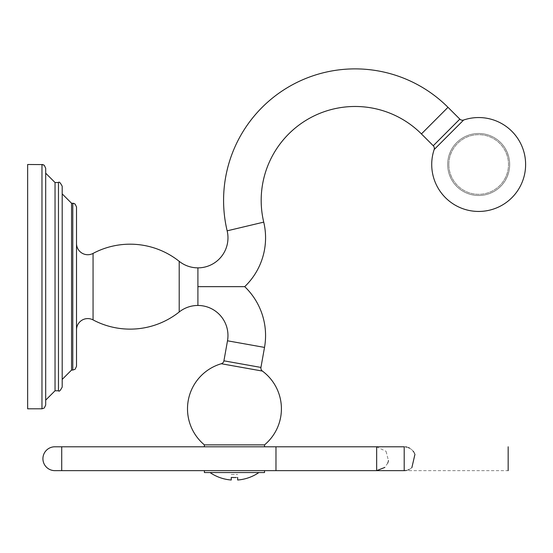 <?xml version="1.0" encoding="UTF-8"?>
<svg xmlns="http://www.w3.org/2000/svg" width="553" height="553" viewBox="0 0 553 553"><rect width="100%" height="100%" fill="white"/><g stroke="black" fill="none" stroke-linecap="round" stroke-linejoin="round"><path stroke-width="0.41" stroke-dasharray="2.77 2.07" d="M27.65 286.654L27.65 164.497L27.65 408.812L27.65 286.654L27.65 408.812L41.966 408.812L41.966 164.497L41.966 408.812L41.966 164.497L27.65 164.497L27.65 286.654M45.685 405.086L45.685 168.216M62.199 387.052L62.199 193.889M76.514 366.342L76.514 206.967M76.514 329.837L76.514 243.472L76.514 329.837A11.26 11.26 0 0 1 93.056 319.897L93.056 253.412A11.26 11.26 0 0 1 76.514 243.472M179.207 311.982A78.927 78.927 0 0 1 93.056 319.897L93.056 253.412A78.927 78.927 0 0 1 179.207 261.327L179.207 311.982M207.866 286.654L220.35 286.654L197.905 286.654L197.905 267.852A30.062 30.062 0 0 0 227.152 230.829L263.733 222.126A67.666 67.666 0 0 1 244.709 286.654L243.7 286.654M243.23 286.654L240.928 286.654L243.23 286.654M239.041 286.654L225.852 286.654L239.041 286.654M202.965 286.654L197.905 286.654L197.905 305.456A30.062 30.062 0 0 1 227.497 340.8L223.924 360.819L260.94 367.427L223.924 360.819L260.94 367.427L264.514 347.408L227.497 340.8L264.514 347.408A67.666 67.666 0 0 0 244.709 286.654L243.762 286.654M264.521 444.882L204.396 444.882A46.957 46.957 0 0 1 221.304 363.736L262.392 371.07A46.957 46.957 0 0 1 264.521 444.882L204.396 444.882L264.521 444.882L264.521 446.789L204.396 446.789L264.521 446.789M54.899 470.644L54.851 470.644A11.931 11.931 0 0 1 42.92 458.714A11.931 11.931 0 0 1 54.851 446.789L275.975 446.789M328.143 446.789L358.558 446.789M376.406 446.789L385.98 451.276M404.202 446.789L405.591 446.872M234.458 446.789L204.396 446.789L234.458 446.789M404.202 470.644L508.166 470.644M386.098 451.428L388.434 460.628M388.282 461.382L387.936 462.598M387.791 462.992L384.798 467.437M333.556 470.644L362.084 470.644M61.722 470.644L275.968 470.644L61.722 470.644L61.722 446.789M234.458 470.644L264.521 470.644L234.458 470.644M204.396 470.644L204.396 472.552L264.521 472.552L204.396 472.552L264.521 472.552L264.521 470.644M236.083 477.509L235.239 477.522M237.652 477.46L237.652 480.004A43.231 43.231 0 0 0 258.887 472.552L234.458 472.552L258.887 472.552M234.458 477.529L233.967 477.529M235.861 477.515L237.154 477.481L235.861 477.515M232.834 477.509L233.677 477.522L232.834 477.509M231.258 477.46L231.258 480.004A43.231 43.231 0 0 1 210.029 472.552L234.458 472.552L210.029 472.552M233.055 477.515L231.762 477.481M62.199 286.654L62.199 186.257M509.693 164.497A31.016 31.016 0 0 0 478.677 133.48A31.016 31.016 0 0 0 447.66 164.497A31.016 31.016 0 0 0 478.677 195.513A31.016 31.016 0 0 0 509.693 164.497A31.016 31.016 0 0 1 478.677 195.513A31.016 31.016 0 0 1 447.66 164.497A31.016 31.016 0 0 1 478.677 133.48A31.016 31.016 0 0 1 509.693 164.497A31.016 31.016 0 0 0 478.677 133.48A31.016 31.016 0 0 0 447.66 164.497A31.016 31.016 0 0 0 478.677 195.513A31.016 31.016 0 0 0 509.693 164.497A31.016 31.016 0 0 1 478.677 195.513A31.016 31.016 0 0 1 447.66 164.497A31.016 31.016 0 0 1 478.677 133.48A31.016 31.016 0 0 1 509.693 164.497M448.849 164.497A29.821 29.821 0 0 0 478.677 194.317A29.821 29.821 0 0 0 508.497 164.497A29.821 29.821 0 0 0 478.677 134.676A29.821 29.821 0 0 0 448.849 164.497A29.821 29.821 0 0 0 478.677 194.317A29.821 29.821 0 0 0 508.497 164.497A29.821 29.821 0 0 0 478.677 134.676A29.821 29.821 0 0 0 448.849 164.497M434.16 149.552A46.957 46.957 0 0 0 511.905 197.67A46.957 46.957 0 0 0 463.649 120.015L434.16 149.552A3.719 3.719 -135.1 0 0 433.262 145.736L459.826 119.123L433.262 145.736L459.826 119.123L447.992 107.31L421.427 133.923L447.992 107.31A131.51 131.51 0 0 0 227.152 230.829L263.733 222.126L227.152 230.829M45.685 173.179L55.037 182.531L55.037 390.771L55.037 182.531L55.037 390.771L45.685 400.123M55.037 390.771L58.473 390.771L58.473 182.531L58.473 390.771L58.473 182.531L55.037 182.531M71.551 370.061L72.789 370.061L72.789 203.241L72.789 286.654L72.789 203.241L71.551 203.241L71.551 370.061L71.551 203.241L71.551 370.061L62.199 379.413M197.905 267.852L197.905 305.456L197.905 267.852M406.967 447.135L408.294 447.564M409.579 448.165L411.536 449.506M411.867 449.796L413.188 451.234M413.741 452.001L414.308 452.948M414.536 453.391L414.944 454.345M411.861 467.644L410.803 468.502M410.713 468.571L408.895 469.615M408.287 469.877L405.591 470.562M227.497 340.8L264.514 347.408M93.056 319.897L93.056 253.412M421.427 133.923L447.992 107.31M231.258 474.515L237.652 474.515L231.258 474.515M204.396 444.882L204.396 446.789"/><path stroke-width="0.83" d="M76.514 329.837A11.26 11.26 0 0 1 93.056 319.897A78.927 78.927 0 0 0 179.207 311.982L179.207 261.327A30.056 30.056 0 0 0 227.152 230.829L263.733 222.126A67.666 67.666 0 0 1 244.709 286.654L197.905 286.654L244.709 286.654A67.666 67.666 0 0 1 264.514 347.408L227.497 340.8A30.062 30.062 0 0 0 179.207 311.982A30.056 30.056 0 0 1 197.905 305.456L197.905 267.852A30.056 30.056 0 0 1 179.207 261.327A78.927 78.927 0 0 0 93.056 253.412A11.26 11.26 0 0 1 76.514 243.472M240.928 286.654L239.041 286.654L240.928 286.654M225.852 286.654L220.35 286.654L225.852 286.654M227.497 340.8L223.924 360.819A3.719 3.719 -79.9 0 1 221.304 363.736A46.957 46.957 0 0 0 204.396 444.882L204.396 446.789M264.514 347.408L260.94 367.427A3.719 3.719 100.1 0 0 262.392 371.07A46.957 46.957 0 0 1 264.521 444.882L204.396 444.882M384.798 467.437L376.655 470.644L404.202 470.644C542.106 470.644 542.106 470.644 404.202 470.644L376.655 470.644L376.655 446.789L404.202 446.789L54.851 446.789A11.931 11.931 0 0 0 42.92 458.714A11.931 11.931 0 0 0 54.851 470.644L61.722 470.644L54.851 470.644M62.392 446.789L275.975 446.789L275.975 470.644L376.655 470.644L275.968 470.644L275.975 446.789L328.143 446.789M358.558 446.789L376.406 446.789M404.202 446.789C542.106 446.789 542.106 446.789 404.202 446.789L404.202 470.644L405.591 470.562M388.434 460.628L388.282 461.382M387.936 462.598L387.791 462.992M54.851 446.789L61.722 446.789L61.722 470.644L333.556 470.644M362.084 470.644L376.406 470.644M235.239 477.522L236.083 477.509M234.949 477.529L235.861 477.515L234.949 477.529M231.762 477.481L232.834 477.509L231.258 477.46L231.258 480.004A43.231 43.231 0 0 1 210.029 472.552M234.458 477.529L231.258 477.46M233.967 477.529L233.055 477.515M264.521 470.644L264.521 472.552L204.396 472.552L204.396 470.644M237.652 477.46L237.652 480.004A43.231 43.231 0 0 0 258.887 472.552M260.94 367.427A3.719 3.719 100.1 0 0 262.392 371.07L221.304 363.736A3.719 3.719 -79.9 0 0 223.924 360.819L260.94 367.427M207.866 286.654L202.965 286.654M76.514 206.967L75.097 204.043L72.789 203.241L72.789 370.061L71.551 370.061L71.551 203.241L73.577 203.324L75.097 204.043L76.514 206.967L76.514 366.342L75.097 369.266L72.789 370.061L75.097 369.266L76.514 366.342M62.199 193.889L71.551 203.241L62.199 193.889L62.199 387.052C60.318 390.674 59.081 391.911 58.473 390.771C59.081 391.911 60.318 390.674 62.199 387.052M62.199 186.257C60.318 182.635 59.081 181.398 58.473 182.531L58.473 390.771L55.037 390.771L55.037 182.531L58.473 182.531C59.081 181.398 60.318 182.635 62.199 186.257L62.199 286.654M45.685 168.216L44.268 165.299L41.966 164.497L41.966 408.812L27.65 408.812L27.65 164.497L42.809 164.594L44.268 165.299L45.685 168.216L45.685 405.086L44.268 408.01L41.966 408.812L44.268 408.01L45.685 405.086M227.152 230.829A131.51 131.51 0 0 1 447.992 107.31L421.427 133.923A93.906 93.906 0 0 0 263.733 222.126A93.906 93.906 0 0 1 421.427 133.923L433.262 145.736A3.719 3.719 -135.1 0 1 434.16 149.552A46.957 46.957 0 0 0 511.905 197.67A46.957 46.957 0 0 0 463.649 120.015L434.16 149.552M447.992 107.31L459.826 119.123A3.719 3.719 44.9 0 0 463.649 120.015A3.719 3.719 44.9 0 1 459.826 119.123L433.262 145.736L421.427 133.923M69.491 470.644L61.722 470.644M405.591 446.872L406.967 447.135M408.294 447.564L409.503 448.117M413.188 451.234L413.741 452.001M414.308 452.948L414.536 453.391M414.944 454.345L411.861 467.644M408.895 469.615L408.287 469.877M93.056 319.897L93.056 253.412M508.166 470.644L508.166 446.789M264.521 444.882L264.521 446.789M71.551 370.061L62.199 379.413M55.037 182.531L45.685 173.179M55.037 390.771L45.685 400.123"/></g></svg>
